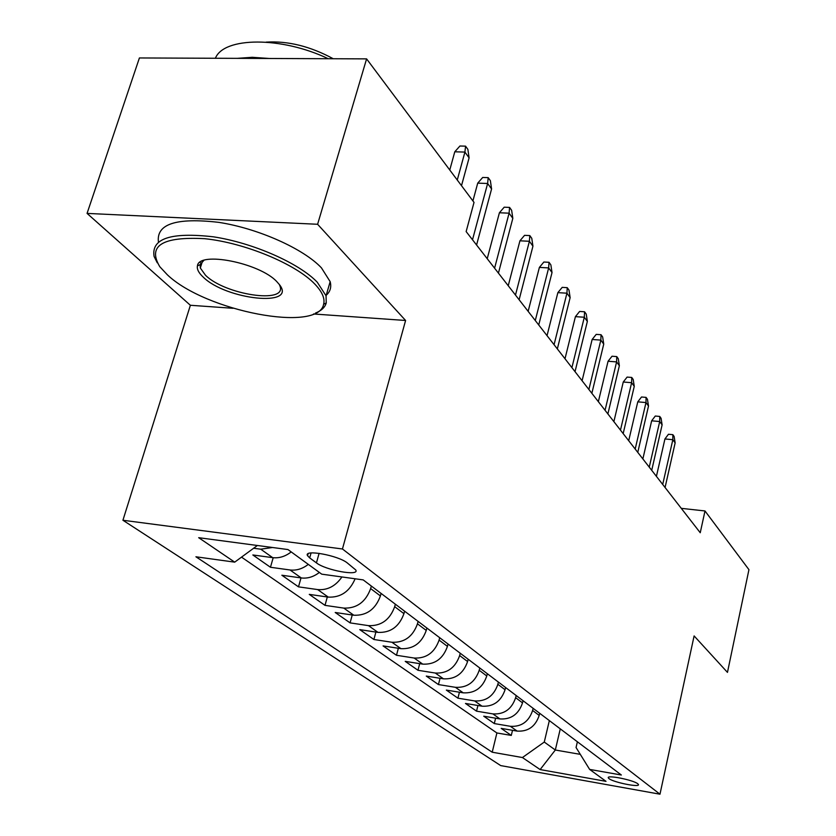 <?xml version="1.0" encoding="UTF-8"?>
<svg xmlns="http://www.w3.org/2000/svg" width="836" height="836" viewBox="0 0 836 836"><rect width="100%" height="100%" fill="white"/><g stroke="black" fill="none" stroke-linecap="round" stroke-linejoin="round"><path stroke-width="1.25" d="M637.763 783.771C633.364 779.978 606.163 774.575 608.336 777.908L609.047 778.661C613.624 782.444 640.386 787.773 638.401 784.471L637.763 783.771M122.923 520.253L500.722 765.598L659.98 794.2L342.446 548.98L122.923 520.253L190.378 305.276L232.993 308.285M313.521 313.981L405.596 320.481L317.607 224.278L87.059 213.399L190.378 305.276M87.059 213.399L139.403 57.956L366.596 58.875L317.607 224.278M291.21 551.917C285.306 556.483 279.13 558.396 272.672 557.654L252.838 554.968L270.456 567.268L273.194 557.716M319.362 572.441C313.625 576.861 307.596 578.7 301.274 577.948L281.857 575.231L298.494 586.851L301.012 577.916M355.112 578.784C349.626 591.554 340.691 597.667 328.276 597.113L309.268 594.375L325.005 605.358L327.325 596.967M381.091 593.424L380.411 595.943C375.521 609.277 366.659 615.714 353.816 615.233L335.205 612.485L350.096 622.883L352.238 614.993M404.593 611.189L403.945 613.645C399.221 626.655 390.579 632.904 378.008 632.392L359.773 629.633L373.901 639.498L375.886 632.068M426.872 628.035L426.255 630.428C421.699 643.145 413.266 649.217 400.956 648.673L383.076 645.914L396.494 655.278L398.344 648.266M448.044 644.023L447.448 646.374C443.038 658.789 434.804 664.714 422.744 664.129L405.22 661.37L417.979 670.284L419.703 663.648M468.17 659.238L467.596 661.537C463.332 673.68 455.296 679.438 443.477 678.832L426.287 676.084L438.44 684.569L440.039 678.289M487.336 673.732L486.782 675.969C482.654 687.84 474.796 693.462 463.207 692.835L446.34 690.087L457.929 698.175L459.424 692.218M505.613 687.537L505.069 689.731C501.067 701.352 493.386 706.838 482.027 706.19L465.474 703.442L476.53 711.164L477.931 705.511M523.043 700.714L522.531 702.867C518.644 714.237 511.13 719.587 499.98 718.929L483.73 716.191L494.295 723.568L495.612 718.187M366.596 58.875L474.022 202.406L466.143 231.582L700.244 532.741L704.999 510.963L681.277 508.34M309.686 557.905L316.436 562.879C325.747 570.309 359.762 576.495 355.781 569.985L347.327 562.962C338.172 555.365 303.165 549.022 307.554 555.71L309.686 557.905L311.076 552.951M577.383 741.783L576.056 747.52L589.641 769.413L621.347 775.014L363.19 579.891L321.735 574.165L287.96 549.555L198.686 537.694L234.697 562.147L195.917 556.786L492.216 752.212L522.427 757.541L544.278 742.054L555.323 750.017L580.299 754.354M589.641 769.413L606.006 781.346L540.129 769.569L522.427 757.541M533.128 708.332L532.626 710.464C528.801 721.687 521.382 726.965 510.368 726.296L494.295 723.568M539.701 713.307L539.199 715.417L532.626 710.464M516.167 695.521L515.645 697.684C511.716 709.158 504.129 714.561 492.895 713.902L476.53 711.164M498.402 682.092L497.859 684.308C493.804 696.022 486.05 701.561 474.608 700.923L457.929 698.175M479.78 668.016L479.216 670.284C475.036 682.26 467.105 687.934 455.432 687.317L438.44 684.569M460.239 653.25L459.654 655.56C455.338 667.807 447.218 673.638 435.305 673.043L417.979 670.284M439.705 637.722L439.099 640.094C434.626 652.623 426.318 658.611 414.165 658.037L396.494 655.278M418.104 621.399L417.467 623.823C412.848 636.656 404.331 642.8 391.917 642.257L373.901 639.498M395.344 604.198L394.686 606.675C389.889 619.821 381.164 626.143 368.488 625.641L350.096 622.883M371.33 586.046L370.641 588.586C365.677 602.056 356.721 608.566 343.774 608.096L325.005 605.358M272.526 547.507L260.748 549.2L253.632 548.249M241.52 557.142L496.897 732.963L511.277 735.429L512.52 730.309M539.199 715.417C535.427 726.547 528.07 731.772 517.129 731.092L501.182 728.375L511.277 735.429M341.934 576.955C335.539 586.172 327.451 590.383 317.659 589.579L298.494 586.851M308.296 564.373C302.496 568.856 296.404 570.716 290.029 569.974L270.456 567.268M659.98 794.2L694.11 635.924L727.466 672.384L748.941 569.661L704.999 510.963M405.596 320.481L342.446 548.98M560.277 728.856L555.323 750.017L540.129 769.569M549.346 720.59L544.278 742.054M257.383 545.49L234.697 562.147M496.897 732.963L492.216 752.212M199.929 262.337L201.654 263.737M457.261 180.012L464.92 152.079L454.784 151.797L459.936 146.007L465.558 146.154L464.92 152.079L469.1 157.858L461.503 185.676M454.784 151.797L449.768 170.001M465.558 146.154L467.878 149.383L469.1 157.858M314.796 284.041C295.745 264.03 244.802 242.764 204.663 238.688C162.288 236.431 147.324 245.774 159.791 266.705L167.336 274.783C205.52 311.295 318.516 333.115 323.626 304.262C325.12 298.504 322.173 291.764 314.796 284.041M157.262 262.797L154.085 256.433C151.128 238.5 170.92 231.969 213.452 236.828C253.214 242.868 299.183 263.246 317.252 282.202L326.05 295.798L326.249 302.956C324.995 307.303 321.411 310.668 315.496 313.072M276.831 281.659L279.464 284.668C297.459 307.46 226.054 299.894 203.127 277.029C198.665 272.849 196.773 269.14 197.442 265.89C198.581 250.863 259.63 262.88 276.831 281.659M203.859 260.393L200.128 264.625L200.316 268.001L205.499 275.243C224.999 294.815 286.79 304.168 280.05 286.257L279.329 284.491M215.406 58.259C223.672 36.794 281.565 36.345 328.245 58.719M237.236 58.353L252.263 57.297L269.307 58.478M266.151 42.124C287.96 40.776 310.313 46.314 333.219 58.739M158.432 241.949C156.207 223.996 176.271 217.454 218.645 222.345C258.199 228.406 303.604 248.794 321.452 267.875L330.168 281.659C331.589 287.114 330.272 291.659 326.207 295.265M472.507 239.765L487.628 183.492L477.722 183.136L482.696 177.462L488.182 177.64L487.628 183.492L491.578 188.957L476.572 245M477.722 183.136L472.915 200.922M488.182 177.64L490.377 180.691L491.578 188.957M494.588 268.178L509.093 213.18L499.405 212.762L504.202 207.192L509.573 207.412L509.093 213.18L512.823 218.342L498.434 273.132M499.405 212.762L487.221 258.7M509.573 207.412L511.642 210.296L512.823 218.342M515.488 295.056L529.397 241.28L519.929 240.81L524.559 235.334L529.815 235.585L529.397 241.28L532.94 246.171L519.125 299.748M519.929 240.81L508.236 285.724M529.815 235.585L531.78 238.323L532.94 246.171M535.28 320.522L548.656 267.917L539.387 267.405L543.87 262.023L549.012 262.295L548.656 267.917L552.021 272.567L538.739 324.964M539.387 267.405L528.143 311.347M549.012 262.295L550.872 264.897L552.021 272.567M554.069 344.693L566.933 293.196L557.863 292.642L562.2 287.365L567.236 287.668L566.933 293.196L570.131 297.616L557.34 348.905M557.863 292.642L547.037 335.654M567.236 287.668L569.002 290.134L570.131 297.616M571.908 367.641L584.312 317.241L575.419 316.645L579.62 311.452L584.552 311.776L584.312 317.241L587.353 321.432L575.032 371.654M575.419 316.645L565 358.748M584.552 311.776L586.245 314.117L587.353 321.432M588.889 389.482L600.844 340.106L592.139 339.479L596.214 334.379L601.042 334.724L600.844 340.106L603.738 344.108L591.857 393.307M592.139 339.479L582.086 380.735M601.042 334.724L602.652 336.96L603.738 344.108M605.055 410.288L616.602 361.904L608.065 361.246L612.025 356.23L616.759 356.596L616.602 361.904L619.361 365.719L607.887 413.925M608.065 361.246L598.357 401.667M616.759 356.596L618.285 358.728L619.361 365.719M620.469 430.122L631.629 382.7L623.259 382.01L627.105 377.088L631.744 377.454L631.629 382.7L634.263 386.336L623.175 433.591M623.259 382.01L613.875 421.637M631.744 377.454L633.207 379.492L634.263 386.336M635.193 449.057L645.988 402.555L637.774 401.844L641.515 396.995L646.061 397.382L645.988 402.555L648.506 406.035L637.774 452.37M637.774 401.844L628.703 440.708M646.061 397.382L647.461 399.326L648.506 406.035M649.258 467.146L659.708 421.532L651.652 420.811L655.288 416.035L659.75 416.443L659.708 421.532L662.112 424.866L651.725 470.323M651.652 420.811L642.863 458.922M659.75 416.443L661.088 418.303L662.112 424.866M662.708 484.462L672.834 439.705L664.933 438.952L668.466 434.26L672.855 434.668L672.834 439.705L675.143 442.892L665.069 487.492M664.933 438.952L656.417 476.363M672.855 434.668L674.13 436.455L675.143 442.892M522.531 702.867L515.645 697.684M505.069 689.731L497.859 684.308M486.782 675.969L479.216 670.284M467.596 661.537L459.654 655.56M447.448 646.374L439.099 640.094M426.255 630.428L417.467 623.823M403.945 613.645L394.686 606.675M380.411 595.943L370.641 588.586M272.672 557.654L260.748 549.2M517.129 731.092L510.368 726.296M499.98 718.929L492.895 713.902M482.027 706.19L474.608 700.923M463.207 692.835L455.432 687.317M443.477 678.832L435.305 673.043M422.744 664.129L414.165 658.037M400.956 648.673L391.917 642.257M378.008 632.392L368.488 625.641M353.816 615.233L343.774 608.096M328.276 597.113L317.659 589.579M301.274 577.948L290.029 569.974M319.112 553.317L316.436 562.879M608.451 777.375L608.336 777.908M308.108 553.756L307.554 555.71M330.168 281.659L326.05 295.798M200.316 268.001L202.406 261.323M200.128 264.625L197.442 265.89M323.626 304.262L326.249 302.956"/></g></svg>
